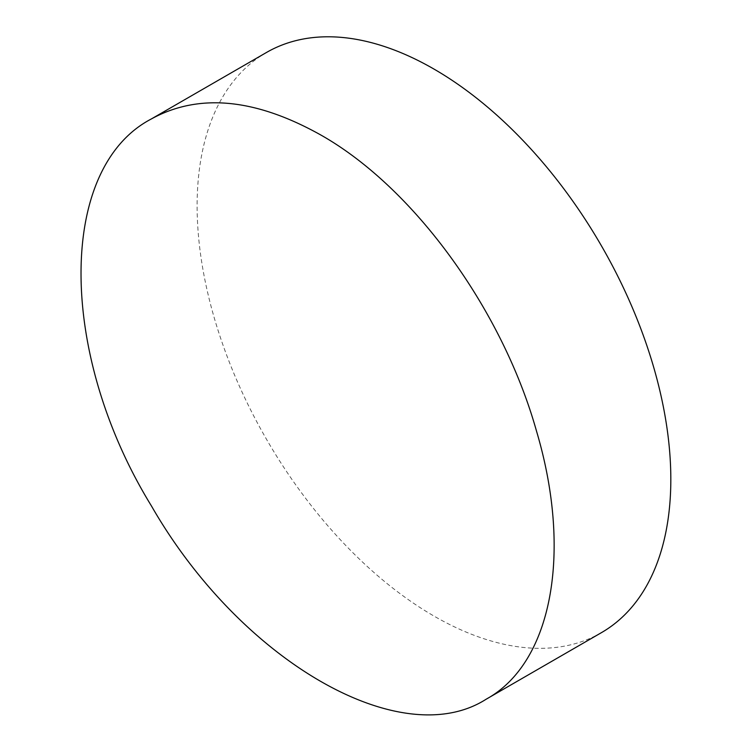 <?xml version="1.0" encoding="UTF-8"?>
<svg xmlns="http://www.w3.org/2000/svg" width="751" height="751" viewBox="0 0 751 751"><rect width="100%" height="100%" fill="white"/><g stroke="black" fill="none" stroke-linecap="round" stroke-linejoin="round"><path stroke-width="0.56" stroke-dasharray="3.75 2.82" d="M266.492 52.476A334.965 193.392 -120 0 0 215.143 320.884A334.965 193.392 -120 0 0 433.965 616.055A334.965 193.392 -120 0 0 601.448 632.642"/><path stroke-width="1.13" d="M320.283 134.701C413.989 187.374 502.626 310.304 536.552 431.262C572.562 552.529 552.06 663.095 486.272 699.143C401.062 753.722 240.508 660.983 151.486 506.033C57.62 353.289 57.508 167.895 151.317 118.968C198.602 93.04 254.918 98.287 320.283 134.701M486.282 699.143L601.448 632.642A334.965 193.392 -120 0 0 652.797 364.235A334.965 193.392 -120 0 0 433.965 69.064A334.965 193.392 -120 0 0 266.492 52.476L151.317 118.968"/></g></svg>
